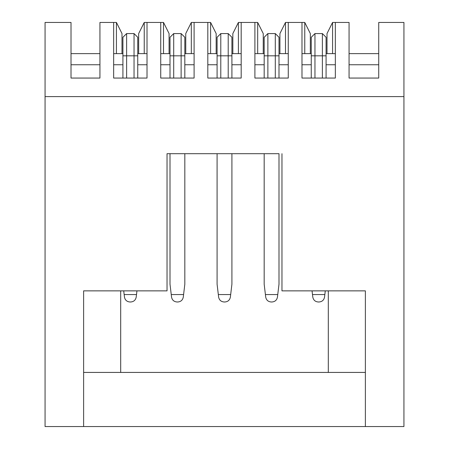 <?xml version="1.0" encoding="UTF-8"?>
<svg xmlns="http://www.w3.org/2000/svg" width="449" height="449" viewBox="0 0 449 449"><rect width="100%" height="100%" fill="white"/><g stroke="black" fill="none" stroke-linecap="round" stroke-linejoin="round"><path stroke-width="0.67" d="M45.063 96.597L403.937 96.597L403.937 426.55L45.063 426.55L45.063 22.45L71.015 22.45L71.015 78.059L99.936 78.059L99.936 22.45L113.653 22.45L113.653 78.059L147.014 78.059L147.014 22.45L163.515 22.45L169.077 33.574L169.077 53.627M113.653 22.45L116.431 22.45L121.993 33.574L121.993 53.627M116.431 53.627L116.431 22.45M277.757 294.566L277.46 297.081C276.853 300.106 275.012 301.739 271.937 301.986L271.23 301.986C268.154 301.739 266.313 300.106 265.707 297.081L265.41 294.566L277.757 294.566L278.997 284.189L278.997 153.687L167.034 153.687L170.003 153.687L170.003 284.189L171.243 294.566L183.59 294.566L183.293 297.081C182.687 300.106 180.846 301.739 177.77 301.986L177.063 301.986C173.988 301.739 172.147 300.106 171.54 297.081L171.243 294.566M183.59 294.566L184.831 284.189L184.831 153.687L217.086 153.687L217.086 284.189L218.326 294.566L230.674 294.566L230.376 297.081C229.77 300.106 227.929 301.739 224.854 301.986L224.146 301.986C221.071 301.739 219.23 300.106 218.624 297.081L218.326 294.566M230.674 294.566L231.914 284.189L231.914 153.687L264.169 153.687L264.169 284.189L265.41 294.566M83.621 426.55L83.621 290.862L167.034 290.862L167.034 153.687M83.621 372.423L120.697 372.423L120.697 290.862M281.966 153.687L281.966 290.862L365.379 290.862L365.379 426.55M403.937 96.597L403.937 22.45L378.726 22.45L378.726 78.059L349.064 78.059L349.064 22.45L335.347 22.45L335.347 78.059L301.986 78.059L301.986 22.45L288.264 22.45L288.264 78.059L254.903 78.059L254.903 22.45L241.18 22.45L241.18 78.059L207.82 78.059L207.82 22.45L194.097 22.45L194.097 78.059L160.736 78.059L160.736 22.45M365.379 372.423L120.697 372.423M328.303 290.862L328.303 372.423M279.923 53.627L279.923 33.574L285.485 22.45L288.264 22.45M301.986 22.45L304.764 22.45L310.326 33.574L310.326 53.627M232.84 53.627L232.84 33.574L238.402 22.45L241.18 22.45M254.903 22.45L257.681 22.45L263.243 33.574L263.243 53.627M185.757 53.627L185.757 33.574L191.319 22.45L194.097 22.45M207.82 22.45L210.598 22.45L216.16 33.574L216.16 53.627M138.674 53.627L138.674 33.574L144.236 22.45L147.014 22.45M327.007 53.627L327.007 33.574L332.569 22.45L335.347 22.45M304.764 53.627L304.764 22.45M285.485 22.45L285.485 53.627M257.681 53.627L257.681 22.45M238.402 22.45L238.402 53.627M210.598 53.627L210.598 22.45M191.319 22.45L191.319 53.627M163.515 53.627L163.515 22.45M144.236 22.45L144.236 53.627M332.569 22.45L332.569 53.627M325.284 290.862L324.84 294.566L312.493 294.566L312.049 290.862M136.951 290.862L136.507 294.566L124.16 294.566L123.716 290.862M228.21 78.059L228.21 33.574L220.79 33.574L220.79 78.059M228.21 33.574L231.914 37.278L231.914 78.059M217.086 78.059L217.086 37.278L220.79 33.574M181.127 78.059L181.127 33.574L173.707 33.574L170.003 37.278L170.003 78.059M181.127 33.574L184.831 37.278L184.831 78.059M173.707 33.574L173.707 78.059M134.043 78.059L134.043 33.574L137.748 37.278L137.748 78.059M122.919 78.059L122.919 37.278L126.624 33.574L126.624 78.059M311.252 78.059L311.252 37.278L314.957 33.574L314.957 78.059M322.376 78.059L322.376 33.574L314.957 33.574M322.376 33.574L326.081 37.278L326.081 78.059M264.169 78.059L264.169 37.278L267.873 33.574L267.873 78.059M275.293 78.059L275.293 33.574L267.873 33.574M275.293 33.574L278.997 37.278L278.997 78.059M324.84 294.566L324.543 297.081C323.937 300.106 322.096 301.739 319.02 301.986L318.313 301.986C315.237 301.739 313.396 300.106 312.79 297.081L312.493 294.566M136.507 294.566L136.21 297.081C135.604 300.106 133.763 301.739 130.687 301.986L129.98 301.986C126.904 301.739 125.063 300.106 124.457 297.081L124.16 294.566M134.043 33.574L126.624 33.574M113.653 64.751L122.919 64.751M137.748 64.751L147.014 64.751M71.015 64.751L99.936 64.751M335.347 64.751L326.081 64.751M311.252 64.751L301.986 64.751M194.097 64.751L184.831 64.751M170.003 64.751L160.736 64.751M241.18 64.751L231.914 64.751M217.086 64.751L207.82 64.751M288.264 64.751L278.997 64.751M264.169 64.751L254.903 64.751M349.064 64.751L378.726 64.751M231.914 55.816L217.086 55.816M184.831 55.816L170.003 55.816M137.748 55.816L122.919 55.816M326.081 55.816L311.252 55.816M278.997 55.816L264.169 55.816M113.653 53.627L122.919 53.627M137.748 53.627L147.014 53.627M71.015 53.627L99.936 53.627M301.986 53.627L311.252 53.627M326.081 53.627L335.347 53.627M160.736 53.627L170.003 53.627M184.831 53.627L194.097 53.627M207.82 53.627L217.086 53.627M231.914 53.627L241.18 53.627M254.903 53.627L264.169 53.627M278.997 53.627L288.264 53.627M349.064 53.627L378.726 53.627"/></g></svg>
